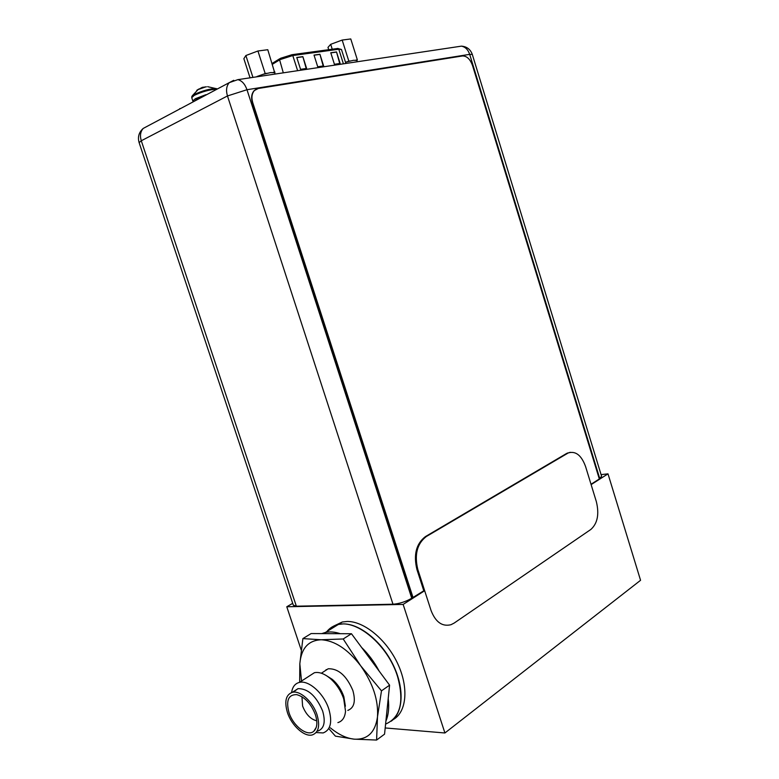 <?xml version="1.0" encoding="UTF-8"?>
<svg xmlns="http://www.w3.org/2000/svg" width="779" height="779" viewBox="0 0 779 779"><rect width="100%" height="100%" fill="white"/><g stroke="black" fill="none" stroke-linecap="round" stroke-linejoin="round"><path stroke-width="1.17" d="M424.662 590.716L403.142 604.426L286.779 606.763L292.7 603.326M601.076 474.615L608 473.846L591.115 484.616M403.142 604.426L444.906 732.981L385.196 727.956M286.779 606.763L301.181 649.91M393.132 719.611C406.677 712.23 408.975 687.516 397.631 663.513C386.423 639.471 363.988 621.175 347.2 621.467L342.312 621.993L334.142 625.868M608 473.846L640.562 580.297L444.906 732.981M330.763 52.748L336.518 51.95L340.15 63.44L334.425 64.297L330.763 52.748M296.77 57.471L302.856 56.624L306.624 68.435L300.567 69.341L296.77 57.471M314.005 55.075L319.926 54.257L323.626 65.903L317.725 66.78L314.005 55.075M336.518 51.95L339.722 63.498M330.802 52.884L336.129 52.144M302.856 56.624L306.196 68.503M296.818 57.617L302.466 56.828M319.926 54.257L323.188 65.972M314.044 55.212L319.536 54.452M457.458 46.74L461.402 46.146C465.277 46.876 468.043 49.613 469.679 54.355L472.317 54.462L601.602 476.329L599.275 478.822M233.749 80.295L229.269 82.642C226.436 85.953 225.842 90.393 227.468 95.953L141.291 140.765L296.351 606.198L293.342 605.244L139.11 142.606L141.291 140.765C139.782 135.692 140.424 131.573 143.219 128.428L147.533 126.14M296.351 606.198L392.976 604.222C399.393 603.744 405.655 601.748 411.75 598.233L423.795 590.784M392.976 604.222L227.468 95.953L246.982 89.721L411.75 598.233M599.742 478.53L469.679 54.355L246.982 89.721C244.937 83.996 241.889 80.646 237.838 79.653L229.269 82.642L143.219 128.428C138.905 132.255 137.532 136.987 139.11 142.606M275.114 74.073L267.781 49.72L257.927 50.995L245.872 55.533L243.866 58.698L249.962 77.559M245.872 55.533L252.854 77.121M257.927 50.995L265.201 73.567L256.973 76.508M274.568 72.651L270.586 72.593L263.049 74.365M266.963 73.304L265.201 73.567M274.977 72.116L273.244 72.379M357.279 61.755L356.84 60.421L357.366 59.895L350.764 38.95L342.176 40.06L330.695 44.325L327.978 47.402L328.709 49.69M330.695 44.325L332.234 49.213M342.176 40.06L348.836 61.161L345.516 62.31M356.84 60.421L353.598 60.285L346.782 61.911M350.375 60.937L348.836 61.161M357.366 59.895L355.857 60.119M205.929 94.678L195.383 98.709L192.822 100.978L191.731 97.628L194.273 95.34C202.209 91.679 209.512 89.634 216.192 89.205M193.893 101.465L192.822 100.978M194.984 100.88L197.36 98.514L203.562 95.934L197.681 98.349M206.396 86.829L202.306 87.345L196.736 90.345L198.791 89.04M591.018 484.265L599.324 478.978L472.502 65.446C470.146 59.116 466.825 55.952 462.531 55.952L258.326 88.475L254.47 90.481C251.831 93.499 251.266 97.579 252.766 102.74L252.445 102.906C250.945 97.745 251.52 93.655 254.149 90.646L256.116 89.225M252.445 102.906L412.704 597.629M252.766 102.74L413.055 597.62M570.257 452.297L566.586 453.475L425.441 536.585C416.2 543.693 413.367 554.687 416.94 569.566L423.922 591.183M454.147 623.083L590.901 529.418C597.571 523.371 599.372 514.072 596.324 501.54L585.545 466.465C581.416 455.257 575.652 450.749 568.251 452.94L426.327 536.517C417.086 543.635 414.253 554.638 417.826 569.517L431.04 610.473C435.558 622.119 442.199 626.871 450.983 624.709L454.147 623.083M179.706 108.641L180.718 108.476M326.382 675.627L332.341 679.395C337.58 683.952 341.406 689.697 343.831 696.63L345.389 706.222M323.704 671.693L328.193 668.771C338.339 668.44 346.558 675.675 352.848 690.467C355.876 701.246 354.202 707.897 347.823 710.409M337.891 722.6C342.409 721.237 344.951 717.43 345.525 711.188L343.714 698.841C340.822 690.574 336.265 683.728 330.033 678.305C324.327 673.64 319.117 671.771 314.414 672.705L309.088 676.143M291.609 692.531L291.677 692.034C292.602 686.689 295.173 683.475 299.409 682.414C308.64 679.853 323.928 693.485 328.826 709.046C332.516 722.065 330.627 730.04 323.139 732.942L316.138 732.552M317.89 731.053C324.171 728.628 325.758 721.948 322.642 711.013C316.235 695.968 308.017 688.519 297.997 688.655L293.138 692.19M287.432 712.532C284.208 701.421 285.854 694.683 292.368 692.317C300.1 690.184 312.915 701.733 317.053 714.83C320.188 725.814 318.621 732.503 312.35 734.909C304.462 737.294 291.57 725.561 287.432 712.532M289.009 712.658C285.815 700.555 288.366 694.537 296.682 694.625C304.755 696.903 310.996 703.593 315.398 714.703C317.744 722.376 317.228 727.888 313.849 731.218C307.686 737.177 293.216 726.174 289.009 712.658M316.751 720.818C310.617 719.299 305.904 714.372 302.593 706.047L301.96 696.738M326.849 631.574C329.79 627.942 333.558 625.615 338.144 624.573C357.113 619.315 387.981 645.431 397.485 676.279C404.467 701.626 400.494 717.566 385.586 724.1M302.885 638.605L311.123 633.561L321.756 633.609L325.476 632.431C329.945 631.487 334.873 631.905 340.257 633.687L351.456 633.736L361.67 647.515C368.545 654.204 374.378 662.062 379.159 671.109L389.588 685.169L384.553 734.159L376.598 740.05L377.494 716.826C378.526 700.224 372.917 683.202 360.658 665.763L343.208 638.975L321.123 639.763L302.885 638.605L299.827 663.805L299.662 682.248M329.011 728.823L335.408 736.136L354.124 739.154L376.598 740.05M330.384 727.859C338.466 734.529 346.382 738.288 354.124 739.154C367.484 739.894 375.274 732.455 377.494 716.826L381.486 690.846L360.658 665.763C347.765 649.15 334.581 640.484 321.123 639.763C308.289 640.377 301.191 648.391 299.827 663.805L301.522 681.041M343.208 638.975L351.456 633.736M361.67 647.515L379.159 671.109M381.486 690.846L389.588 685.169M321.756 633.609L340.257 633.687M388.205 698.646C389.296 707.468 388.526 714.956 385.897 721.111M619.724 512.163L617.543 505.035M622.548 521.385L622.772 522.134M391.194 721.208C403.522 712.532 404.554 687.779 392.957 664.458C381.467 641.098 359.655 623.677 343.286 623.901L338.398 624.417L342.312 621.993M337.151 625.196L327.823 630.971M280.557 58.289L292.008 54.696L279.369 58.97L283.303 72.846M272.455 64.258L280.06 59.603L292.787 55.543L292.008 54.696L338.028 48.425L338.797 49.233L341.455 49.466L345.876 63.459M279.758 58.727L272.183 63.42M337.658 48.483L341.455 49.466M297.636 70.694L292.787 55.543L338.797 49.233L343.412 63.829M191.77 96.557L194.273 94.463C202.647 90.646 209.95 88.67 216.153 88.543L216.903 88.835M216.922 88.816L207.642 86.683M199.317 98.436L197.233 99.43M416.94 569.566L417.826 569.517M425.441 536.585L426.327 536.517M566.586 453.475L567.433 453.368M327.083 631.428C330.043 627.816 333.811 625.479 338.398 624.417M237.838 79.653L461.402 46.146C466.806 46.545 470.438 49.32 472.317 54.462M191.731 97.628L192.257 95.798L198.051 89.624M206.026 86.79L198.139 89.566M567.394 453.047L568.251 452.94M321.357 673.222L328.193 668.771M332.341 679.395L330.033 678.305M299.409 682.414L314.414 672.705M292.368 692.317L297.997 688.655M316.245 727.372L313.849 731.218M326.119 670.125L326.109 669.58M325.476 632.431L338.144 624.573"/></g></svg>
